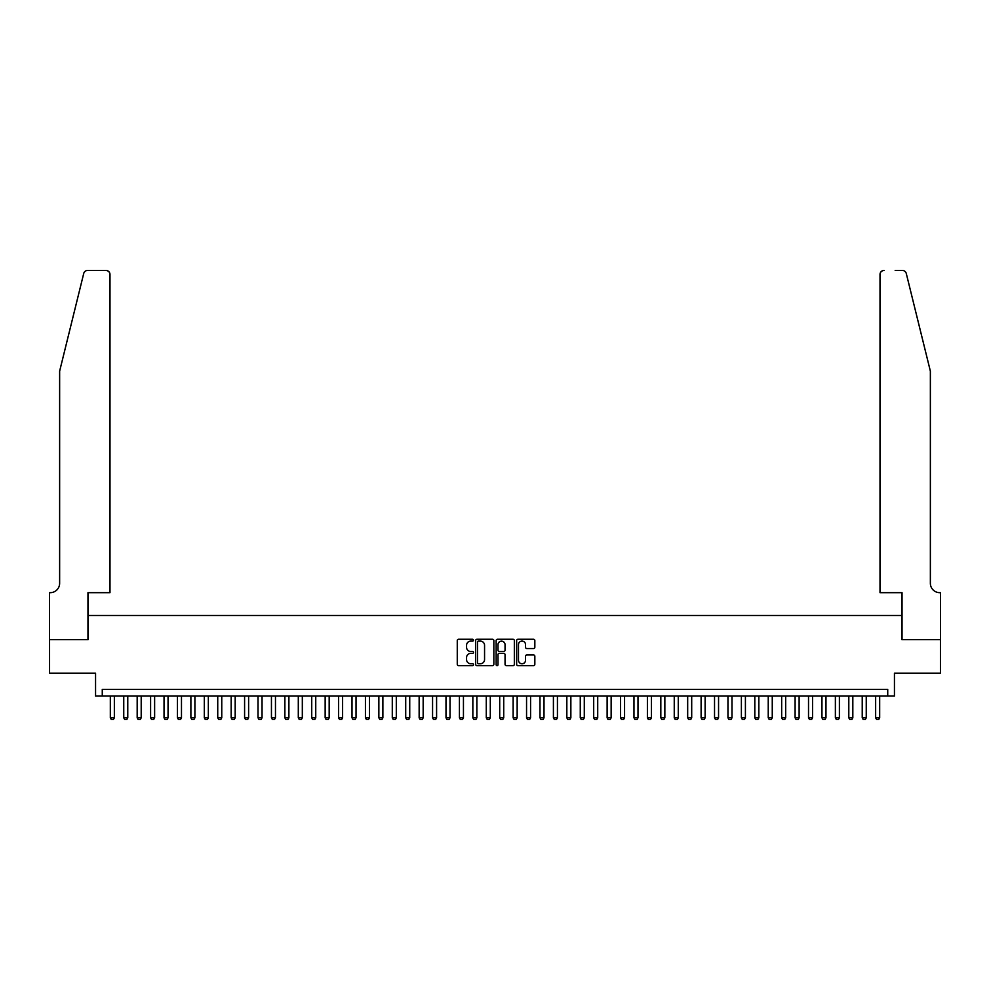 <?xml version="1.0" encoding="UTF-8"?>
<svg xmlns="http://www.w3.org/2000/svg" width="990" height="990" viewBox="0 0 990 990"><rect width="100%" height="100%" fill="white"/><g stroke="black" fill="none" stroke-linecap="round" stroke-linejoin="round"><path stroke-width="1.49" d="M473.517 640.171A0.928 0.928 0 0 0 472.601 639.255L458.593 639.255A1.312 1.312 0 0 0 457.269 640.567L457.269 664.29A1.312 1.312 0 0 0 458.593 665.614L472.601 665.614A0.928 0.928 0 0 0 473.517 664.686A0.928 0.928 0 0 0 472.601 663.758L470.782 663.758A4.22 4.22 0 0 1 466.562 659.55L466.562 657.57A4.22 4.22 0 0 1 470.782 653.351L472.601 653.351A0.928 0.928 0 0 0 473.517 652.435A0.928 0.928 0 0 0 472.601 651.507L470.782 651.507A4.22 4.22 0 0 1 466.562 647.287L466.562 645.307A4.22 4.22 0 0 1 470.782 641.099L472.601 641.099A0.928 0.928 0 0 0 473.517 640.171M533.511 648.537A1.312 1.312 0 0 0 534.835 647.225L534.835 640.567A1.312 1.312 0 0 0 533.511 639.255L517.968 639.255A1.312 1.312 0 0 0 516.644 640.567L516.644 664.29A1.312 1.312 0 0 0 517.968 665.614L533.511 665.614A1.312 1.312 0 0 0 534.835 664.29L534.835 656.246A1.312 1.312 0 0 0 533.511 654.935L526.866 654.935A1.312 1.312 0 0 0 525.542 656.246L525.542 660.243A3.527 3.527 0 0 1 522.015 663.758A3.527 3.527 0 0 1 518.488 660.243L518.488 644.626A3.527 3.527 0 0 1 522.015 641.099A3.527 3.527 0 0 1 525.542 644.626L525.542 647.225A1.312 1.312 0 0 0 526.866 648.537L533.511 648.537M887.733 696.069L894.44 696.069L894.44 673.237L940.438 673.237L940.438 639.676L901.828 639.676L901.828 615.508L88.172 615.508L88.172 639.676L49.562 639.676L49.562 673.237L95.56 673.237L95.56 696.069L887.733 696.069L887.733 689.349L102.267 689.349L102.267 696.069M493.849 640.567A1.312 1.312 0 0 0 492.525 639.255L476.982 639.255A1.312 1.312 0 0 0 475.658 640.567L475.658 664.29A1.312 1.312 0 0 0 476.982 665.614L492.525 665.614A1.312 1.312 0 0 0 493.849 664.29L493.849 640.567M497.475 639.255L513.018 639.255A1.312 1.312 0 0 1 514.342 640.567L514.342 664.29A1.312 1.312 0 0 1 513.018 665.614L506.373 665.614A1.312 1.312 0 0 1 505.049 664.29L505.049 654.675A1.312 1.312 0 0 0 503.737 653.351L499.319 653.351A1.312 1.312 0 0 0 497.995 654.675L497.995 664.686A0.928 0.928 0 0 1 497.079 665.614A0.928 0.928 0 0 1 496.151 664.686L496.151 640.567A1.312 1.312 0 0 1 497.475 639.255M478.43 641.099A0.928 0.928 0 0 0 477.502 642.015L477.502 662.842A0.928 0.928 0 0 0 478.43 663.758L480.336 663.758A4.22 4.22 0 0 0 484.555 659.55L484.555 645.307A4.22 4.22 0 0 0 480.336 641.099L478.43 641.099M505.049 644.688A3.527 3.527 0 0 0 501.522 641.161A3.527 3.527 0 0 0 497.995 644.688L497.995 650.183A1.312 1.312 0 0 0 499.319 651.507L503.737 651.507A1.312 1.312 0 0 0 505.049 650.183L505.049 644.688M110.323 696.069L110.323 717.812L114.357 717.812L114.357 696.069M114.357 717.812L113.343 719.557L111.325 719.557L110.323 717.812M83.717 273.5C84.744 271.297 84.744 271.297 83.717 273.5L59.635 371.139L59.635 583.283A9.393 9.393 0 0 1 50.243 592.676L49.5 592.676L49.5 639.676L87.962 639.676L87.962 592.676L109.989 592.676L109.989 274.465A4.022 4.022 0 0 0 105.955 270.443L87.627 270.443A4.022 4.022 0 0 0 83.717 273.5M94.817 270.443L105.955 270.443C108.393 270.691 109.729 272.04 109.989 274.465L109.989 592.676M59.635 583.283A9.393 9.393 0 0 1 50.243 592.676M922.977 341.204L906.283 273.5L930.365 371.139L930.365 583.283A9.393 9.393 0 0 0 939.758 592.676L940.5 592.676L940.5 639.676L902.038 639.676L902.038 592.676L880.011 592.676L880.011 274.465L880.011 592.676M895.183 270.443L902.373 270.443A4.022 4.022 0 0 1 906.283 273.5M884.045 270.443A4.022 4.022 0 0 0 880.011 274.465C880.271 272.04 881.607 270.691 884.045 270.443M930.365 583.283A9.393 9.393 0 0 0 939.758 592.676M123.75 696.069L123.75 717.812L127.772 717.812L127.772 696.069M127.772 717.812L126.77 719.557L124.752 719.557L123.75 717.812M137.177 696.069L137.177 717.812L141.199 717.812L141.199 696.069M141.199 717.812L140.196 719.557L138.179 719.557L137.177 717.812M150.604 696.069L150.604 717.812L154.626 717.812L154.626 696.069M154.626 717.812L153.623 719.557L151.606 719.557L150.604 717.812M164.031 696.069L164.031 717.812L168.053 717.812L168.053 696.069M168.053 717.812L167.05 719.557L165.033 719.557L164.031 717.812M177.458 696.069L177.458 717.812L181.479 717.812L181.479 696.069M181.479 717.812L180.477 719.557L178.46 719.557L177.458 717.812M190.884 696.069L190.884 717.812L194.906 717.812L194.906 696.069M194.906 717.812L193.904 719.557L191.887 719.557L190.884 717.812M204.311 696.069L204.311 717.812L208.333 717.812L208.333 696.069M208.333 717.812L207.331 719.557L205.314 719.557L204.311 717.812M217.738 696.069L217.738 717.812L221.76 717.812L221.76 696.069M221.76 717.812L220.758 719.557L218.74 719.557L217.738 717.812M231.165 696.069L231.165 717.812L235.187 717.812L235.187 696.069M235.187 717.812L234.185 719.557L232.167 719.557L231.165 717.812M244.592 696.069L244.592 717.812L248.614 717.812L248.614 696.069M248.614 717.812L247.611 719.557L245.594 719.557L244.592 717.812M258.019 696.069L258.019 717.812L262.041 717.812L262.041 696.069M262.041 717.812L261.038 719.557L259.021 719.557L258.019 717.812M271.446 696.069L271.446 717.812L275.468 717.812L275.468 696.069M275.468 717.812L274.465 719.557L272.448 719.557L271.446 717.812M284.873 696.069L284.873 717.812L288.894 717.812L288.894 696.069M288.894 717.812L287.892 719.557L285.875 719.557L284.873 717.812M298.299 696.069L298.299 717.812L302.321 717.812L302.321 696.069M302.321 717.812L301.319 719.557L299.302 719.557L298.299 717.812M311.726 696.069L311.726 717.812L315.748 717.812L315.748 696.069M315.748 717.812L314.746 719.557L312.729 719.557L311.726 717.812M325.153 696.069L325.153 717.812L329.175 717.812L329.175 696.069M329.175 717.812L328.173 719.557L326.156 719.557L325.153 717.812M338.58 696.069L338.58 717.812L342.602 717.812L342.602 696.069M342.602 717.812L341.6 719.557L339.582 719.557L338.58 717.812M352.007 696.069L352.007 717.812L356.029 717.812L356.029 696.069M356.029 717.812L355.026 719.557L353.009 719.557L352.007 717.812M365.434 696.069L365.434 717.812L369.456 717.812L369.456 696.069M369.456 717.812L368.453 719.557L366.436 719.557L365.434 717.812M378.861 696.069L378.861 717.812L382.882 717.812L382.882 696.069M382.882 717.812L381.88 719.557L379.863 719.557L378.861 717.812M392.288 696.069L392.288 717.812L396.309 717.812L396.309 696.069M396.309 717.812L395.307 719.557L393.29 719.557L392.288 717.812M405.714 696.069L405.714 717.812L409.736 717.812L409.736 696.069M409.736 717.812L408.734 719.557L406.717 719.557L405.714 717.812M419.141 696.069L419.141 717.812L423.163 717.812L423.163 696.069M423.163 717.812L422.161 719.557L420.144 719.557L419.141 717.812M432.568 696.069L432.568 717.812L436.59 717.812L436.59 696.069M436.59 717.812L435.588 719.557L433.571 719.557L432.568 717.812M445.995 696.069L445.995 717.812L450.017 717.812L450.017 696.069M450.017 717.812L449.014 719.557L446.997 719.557L445.995 717.812M459.422 696.069L459.422 717.812L463.444 717.812L463.444 696.069M463.444 717.812L462.441 719.557L460.424 719.557L459.422 717.812M472.849 696.069L472.849 717.812L476.871 717.812L476.871 696.069M476.871 717.812L475.868 719.557L473.851 719.557L472.849 717.812M486.276 696.069L486.276 717.812L490.298 717.812L490.298 696.069M490.298 717.812L489.295 719.557L487.278 719.557L486.276 717.812M499.703 696.069L499.703 717.812L503.724 717.812L503.724 696.069M503.724 717.812L502.722 719.557L500.705 719.557L499.703 717.812M513.129 696.069L513.129 717.812L517.151 717.812L517.151 696.069M517.151 717.812L516.149 719.557L514.132 719.557L513.129 717.812M526.556 696.069L526.556 717.812L530.578 717.812L530.578 696.069M530.578 717.812L529.576 719.557L527.559 719.557L526.556 717.812M539.983 696.069L539.983 717.812L544.005 717.812L544.005 696.069M544.005 717.812L543.003 719.557L540.986 719.557L539.983 717.812M553.41 696.069L553.41 717.812L557.432 717.812L557.432 696.069M557.432 717.812L556.429 719.557L554.412 719.557L553.41 717.812M566.837 696.069L566.837 717.812L570.859 717.812L570.859 696.069M570.859 717.812L569.856 719.557L567.839 719.557L566.837 717.812M580.264 696.069L580.264 717.812L584.286 717.812L584.286 696.069M584.286 717.812L583.283 719.557L581.266 719.557L580.264 717.812M593.691 696.069L593.691 717.812L597.712 717.812L597.712 696.069M597.712 717.812L596.71 719.557L594.693 719.557L593.691 717.812M607.118 696.069L607.118 717.812L611.139 717.812L611.139 696.069M611.139 717.812L610.137 719.557L608.12 719.557L607.118 717.812M620.544 696.069L620.544 717.812L624.566 717.812L624.566 696.069M624.566 717.812L623.564 719.557L621.547 719.557L620.544 717.812M633.971 696.069L633.971 717.812L637.993 717.812L637.993 696.069M637.993 717.812L636.991 719.557L634.974 719.557L633.971 717.812M647.398 696.069L647.398 717.812L651.42 717.812L651.42 696.069M651.42 717.812L650.418 719.557L648.401 719.557L647.398 717.812M660.825 696.069L660.825 717.812L664.847 717.812L664.847 696.069M664.847 717.812L663.845 719.557L661.827 719.557L660.825 717.812M674.252 696.069L674.252 717.812L678.274 717.812L678.274 696.069M678.274 717.812L677.271 719.557L675.254 719.557L674.252 717.812M687.679 696.069L687.679 717.812L691.701 717.812L691.701 696.069M691.701 717.812L690.698 719.557L688.681 719.557L687.679 717.812M701.106 696.069L701.106 717.812L705.127 717.812L705.127 696.069M705.127 717.812L704.125 719.557L702.108 719.557L701.106 717.812M714.533 696.069L714.533 717.812L718.554 717.812L718.554 696.069M718.554 717.812L717.552 719.557L715.535 719.557L714.533 717.812M727.959 696.069L727.959 717.812L731.981 717.812L731.981 696.069M731.981 717.812L730.979 719.557L728.962 719.557L727.959 717.812M741.386 696.069L741.386 717.812L745.408 717.812L745.408 696.069M745.408 717.812L744.406 719.557L742.389 719.557L741.386 717.812M754.813 696.069L754.813 717.812L758.835 717.812L758.835 696.069M758.835 717.812L757.833 719.557L755.816 719.557L754.813 717.812M768.24 696.069L768.24 717.812L772.262 717.812L772.262 696.069M772.262 717.812L771.26 719.557L769.242 719.557L768.24 717.812M781.667 696.069L781.667 717.812L785.689 717.812L785.689 696.069M785.689 717.812L784.686 719.557L782.669 719.557L781.667 717.812M795.094 696.069L795.094 717.812L799.116 717.812L799.116 696.069M799.116 717.812L798.113 719.557L796.096 719.557L795.094 717.812M808.521 696.069L808.521 717.812L812.543 717.812L812.543 696.069M812.543 717.812L811.54 719.557L809.523 719.557L808.521 717.812M821.948 696.069L821.948 717.812L825.969 717.812L825.969 696.069M825.969 717.812L824.967 719.557L822.95 719.557L821.948 717.812M835.374 696.069L835.374 717.812L839.396 717.812L839.396 696.069M839.396 717.812L838.394 719.557L836.377 719.557L835.374 717.812M848.801 696.069L848.801 717.812L852.823 717.812L852.823 696.069M852.823 717.812L851.821 719.557L849.804 719.557L848.801 717.812M862.228 696.069L862.228 717.812L866.25 717.812L866.25 696.069M866.25 717.812L865.248 719.557L863.231 719.557L862.228 717.812M875.643 696.069L875.643 717.812L879.677 717.812L879.677 696.069M879.677 717.812L878.674 719.557L876.657 719.557L875.643 717.812"/></g></svg>
